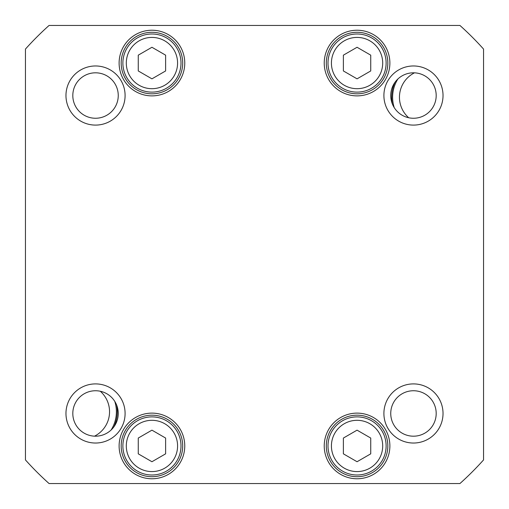 <?xml version="1.0" encoding="UTF-8"?>
<svg xmlns="http://www.w3.org/2000/svg" width="509" height="509" viewBox="0 0 509 509"><rect width="100%" height="100%" fill="white"/><g stroke="black" fill="none" stroke-linecap="round" stroke-linejoin="round"><path stroke-width="0.76" d="M111.096 430.022A34.186 34.186 0 0 0 114.773 401.372A34.186 34.186 0 0 1 111.096 430.022M113.882 426.873A35.102 35.102 0 0 0 116.669 405.126M397.904 78.978A34.186 34.186 0 0 0 394.227 107.628A34.186 34.186 0 0 1 397.904 78.978M395.118 82.127A35.102 35.102 0 0 0 392.331 103.874M151.943 78.844L138.263 70.948L138.263 55.163L151.943 47.267L165.616 55.163L165.616 70.948L151.943 78.844M370.737 453.837L357.057 461.733L343.384 453.837L343.384 438.052L357.057 430.156L370.737 438.052L370.737 453.837M165.616 453.837L151.943 461.733L138.263 453.837L138.263 438.052L151.943 430.156L165.616 438.052L165.616 453.837M370.737 70.948L357.057 78.844L343.384 70.948L343.384 55.163L357.057 47.267L370.737 55.163L370.737 70.948M49.068 483.55A307.678 307.678 0 0 1 25.45 459.932L25.45 49.068A307.678 307.678 0 0 1 49.068 25.45L459.932 25.45A307.678 307.678 0 0 1 483.55 49.068L483.55 459.932A307.678 307.678 0 0 1 459.932 483.55L49.068 483.55M389.881 445.948A32.818 32.818 0 0 0 340.648 417.52A32.818 32.818 0 0 0 340.648 474.369A32.818 32.818 0 0 0 389.881 445.948M184.761 63.052A32.818 32.818 0 0 0 135.528 34.631A32.818 32.818 0 0 0 135.528 91.48A32.818 32.818 0 0 0 184.761 63.052M443.027 413.467A29.56 29.56 0 0 0 398.687 387.864A29.56 29.56 0 0 0 398.687 439.07A29.56 29.56 0 0 0 443.027 413.467M125.093 95.533A29.56 29.56 0 0 0 80.753 69.93A29.56 29.56 0 0 0 80.753 121.136A29.56 29.56 0 0 0 125.093 95.533M443.027 95.533A29.56 29.56 0 0 0 398.687 69.93A29.56 29.56 0 0 0 398.687 121.136A29.56 29.56 0 0 0 443.027 95.533M125.093 413.467A29.56 29.56 0 0 0 80.753 387.864A29.56 29.56 0 0 0 80.753 439.07A29.56 29.56 0 0 0 125.093 413.467M389.881 63.052A32.818 32.818 0 0 0 340.648 34.631A32.818 32.818 0 0 0 340.648 91.48A32.818 32.818 0 0 0 389.881 63.052M184.761 445.948A32.818 32.818 0 0 0 135.528 417.52A32.818 32.818 0 0 0 135.528 474.369A32.818 32.818 0 0 0 184.761 445.948M137.411 88.222A29.058 29.058 0 0 0 181 63.052A29.058 29.058 0 0 0 137.411 37.889A29.058 29.058 0 0 0 137.411 88.222M371.589 471.111A29.058 29.058 0 0 0 371.589 420.778A29.058 29.058 0 0 0 328 445.948A29.058 29.058 0 0 0 371.589 471.111M166.468 471.111A29.058 29.058 0 0 0 166.468 420.778A29.058 29.058 0 0 0 122.879 445.948A29.058 29.058 0 0 0 166.468 471.111M371.589 88.222A29.058 29.058 0 0 0 371.589 37.889A29.058 29.058 0 0 0 328 63.052A29.058 29.058 0 0 0 371.589 88.222M182.706 445.948A30.769 30.769 0 0 1 136.558 472.587A30.769 30.769 0 0 1 136.558 419.301A30.769 30.769 0 0 1 182.706 445.948M387.826 445.948A30.769 30.769 0 0 1 341.673 472.587A30.769 30.769 0 0 1 341.673 419.301A30.769 30.769 0 0 1 387.826 445.948M387.826 63.052A30.769 30.769 0 0 1 341.673 89.699A30.769 30.769 0 0 1 341.673 36.413A30.769 30.769 0 0 1 387.826 63.052M182.706 63.052A30.769 30.769 0 0 1 136.558 89.699A30.769 30.769 0 0 1 136.558 36.413A30.769 30.769 0 0 1 182.706 63.052M118.253 413.467A22.727 22.727 0 0 1 84.17 433.146A22.727 22.727 0 0 1 84.17 393.788A22.727 22.727 0 0 1 118.253 413.467M436.194 413.467A22.727 22.727 0 0 1 402.104 433.146A22.727 22.727 0 0 1 402.104 393.788A22.727 22.727 0 0 1 436.194 413.467M436.194 95.533A22.727 22.727 0 0 1 402.104 115.212A22.727 22.727 0 0 1 402.104 75.854A22.727 22.727 0 0 1 436.194 95.533M118.253 95.533A22.727 22.727 0 0 1 84.17 115.212A22.727 22.727 0 0 1 84.17 75.854A22.727 22.727 0 0 1 118.253 95.533M414.466 72.832A27.352 27.352 0 0 0 408.708 117.751M94.534 436.168A27.352 27.352 0 0 0 100.292 391.249M139.122 85.257A25.641 25.641 0 0 1 139.122 40.847A25.641 25.641 0 0 1 177.577 63.052A25.641 25.641 0 0 1 139.122 85.257M369.878 468.153A25.641 25.641 0 0 1 331.423 445.948A25.641 25.641 0 0 1 369.878 423.743A25.641 25.641 0 0 1 369.878 468.153M164.763 468.153A25.641 25.641 0 0 1 126.302 445.948A25.641 25.641 0 0 1 164.763 423.743A25.641 25.641 0 0 1 164.763 468.153M369.878 85.257A25.641 25.641 0 0 1 331.423 63.052A25.641 25.641 0 0 1 369.878 40.847A25.641 25.641 0 0 1 369.878 85.257"/></g></svg>
